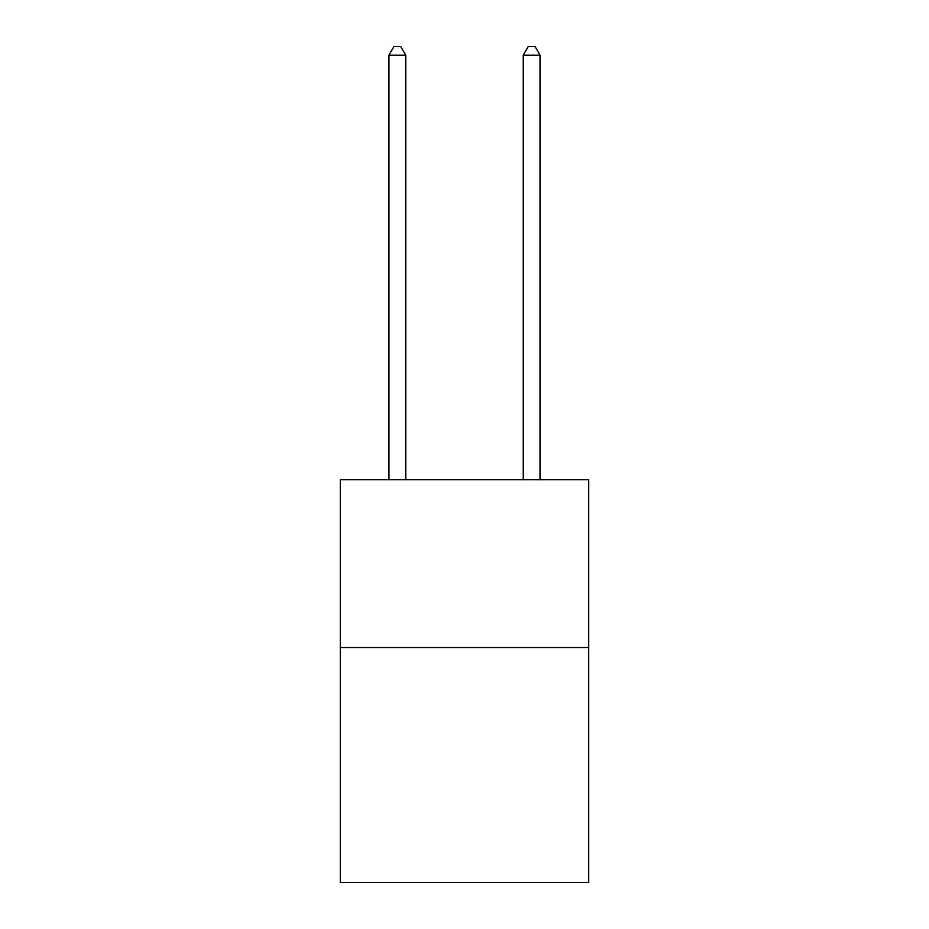 <?xml version="1.0" encoding="UTF-8"?>
<svg xmlns="http://www.w3.org/2000/svg" width="929" height="929" viewBox="0 0 929 929"><rect width="100%" height="100%" fill="white"/><g stroke="black" fill="none" stroke-linecap="round" stroke-linejoin="round"><path stroke-width="1.39" d="M588.719 647.536L588.719 882.55L340.281 882.55L340.281 479.678L588.719 479.678L588.719 647.536L340.281 647.536M405.752 479.678L405.752 55.183L388.961 55.183L388.961 479.678M388.961 55.183L394.001 46.45L400.713 46.45L405.752 55.183M540.039 479.678L540.039 55.183L523.248 55.183L523.248 479.678M523.248 55.183L528.287 46.45L534.999 46.45L540.039 55.183"/></g></svg>
